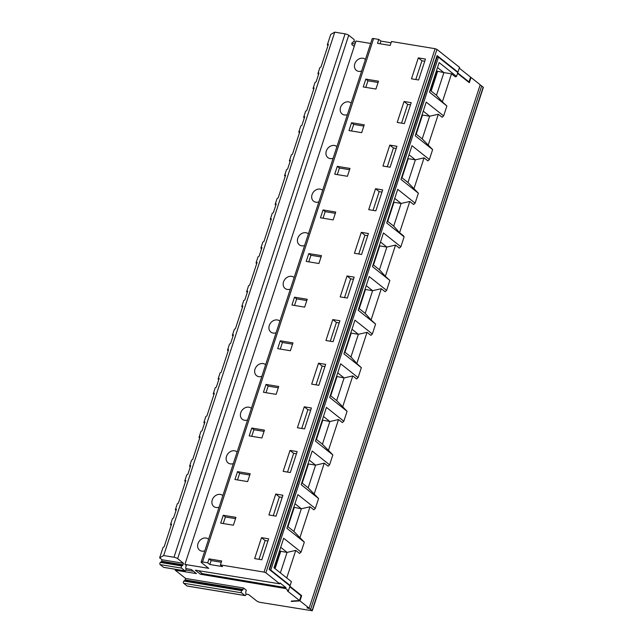 <?xml version="1.0" encoding="UTF-8"?>
<svg xmlns="http://www.w3.org/2000/svg" width="643" height="643" viewBox="0 0 643 643"><rect width="100%" height="100%" fill="white"/><g stroke="black" fill="none" stroke-linecap="round" stroke-linejoin="round"><path stroke-width="0.96" d="M370.657 43.451L355.989 41.031L184.911 564.425L186.317 565.535L185.843 566.989A1.182 0.619 99.4 0 0 185.755 567.938L185.948 569.224A1.182 0.619 -80.6 0 1 185.771 570.405A1.182 0.619 -80.6 0 1 185.136 570.912A1.182 0.619 -80.6 0 1 184.967 570.839L181.551 568.123A1.182 0.619 -80.6 0 1 181.278 567.03A1.182 0.619 -80.6 0 1 181.816 565.944L182.596 565.43A1.182 0.619 99.4 0 0 183.038 564.763L183.512 563.308L162.092 559.78L159.649 557.835L163.073 547.37L164.166 546.743L171.585 524.061L170.483 524.688L172.477 518.58L173.578 517.961L176.431 509.232L175.33 509.859L177.323 503.75L178.424 503.131L185.835 480.45L184.742 481.077L186.735 474.968L187.836 474.341L190.682 465.62L189.589 466.247L191.582 460.139L192.683 459.512L200.094 436.83L198.992 437.457L200.994 431.349L202.087 430.722L204.94 422.001L203.839 422.628L205.84 416.519L206.933 415.892L214.352 393.219L213.251 393.837L215.244 387.737L216.345 387.11L219.199 378.389L218.098 379.008L220.091 372.908L221.192 372.281L228.603 349.599L227.509 350.226L229.503 344.118L230.604 343.491L233.449 334.77L232.356 335.397L234.349 329.288L235.451 328.661L242.861 305.98L241.76 306.607L242.475 307.169M247.322 292.34L246.607 291.777L247.708 291.15L244.854 299.879L243.761 300.498L241.76 306.607M246.607 291.777L248.608 285.669L249.701 285.05L257.12 262.368L256.018 262.995L256.726 263.558M261.572 248.728L260.865 248.166L261.966 247.539L259.113 256.26L258.012 256.887L256.018 262.995M294.14 277.551A7.089 5.787 -51.5 0 0 293.883 277.334A7.089 5.787 -51.5 0 0 291.617 276.337A7.089 5.787 -51.5 0 0 284.118 280.533A7.089 5.787 -51.5 0 0 285.066 288.434A7.089 5.787 -51.5 0 0 290.355 289.125M260.865 248.166L262.858 242.057L263.96 241.43L271.37 218.749L270.277 219.376L272.27 213.267L273.371 212.64L276.225 203.919L275.124 204.546L277.117 198.438L278.218 197.811L285.629 175.137L284.527 175.756L286.529 169.656L287.622 169.029L290.475 160.308L289.382 160.927L291.375 154.826L292.477 154.199L299.887 131.518L298.786 132.145L300.779 126.036L301.88 125.409L304.734 116.688L303.633 117.315L305.634 111.207L306.727 110.58L314.146 87.898L313.045 88.525L313.752 89.088M365.811 79.105L378.502 81.195L375.938 89.047L363.239 86.95L365.811 79.105L367.941 80.801L378.084 82.473M318.598 74.258L317.891 73.696L318.992 73.069L316.139 81.798L315.038 82.425L313.045 88.525M404.351 123.609L397.213 122.435L404.053 101.498L411.199 102.679L404.351 123.609M404.053 101.498L407.686 104.383L410.491 104.841M351.536 130.987L353.69 124.412L363.825 126.084M351.552 122.717L364.243 124.814L361.679 132.659L348.988 130.569L351.552 122.717L353.69 124.412M457.543 73.358L469.31 82.706L471.022 77.473L470.467 77.514M285.733 588.578L200.415 574.239L202.296 573.636L286.014 587.702L285.733 588.578L288.442 590.732L287.349 590.861L299.517 600.53L291.375 601.076M243.496 587.991L246.301 590.218L245.827 591.664A1.182 0.619 99.4 0 0 245.739 592.621L245.931 593.899A1.182 0.619 -80.6 0 1 245.755 595.08A1.182 0.619 -80.6 0 1 245.12 595.595A1.182 0.619 -80.6 0 1 244.959 595.522L241.543 592.806A1.182 0.619 -80.6 0 1 241.27 591.705A1.182 0.619 -80.6 0 1 241.8 590.62L242.588 590.113A1.182 0.619 99.4 0 0 243.022 589.438L243.496 587.991L185.586 578.435L185.112 579.89A1.182 0.619 -80.6 0 1 184.67 580.557L183.89 581.071A1.182 0.619 99.4 0 0 183.351 582.156A1.182 0.619 99.4 0 0 183.625 583.249L187.041 585.966A1.182 0.619 99.4 0 0 187.201 586.046A1.182 0.619 99.4 0 0 187.386 586.022M223.25 515.268L235.941 517.358L233.377 525.21L220.686 523.113L223.25 515.268L225.388 516.964L235.523 518.636M185.851 568.573L191.325 569.513L196.445 573.58L175.242 570.22L175.531 569.328M200.415 574.239L195.287 570.164L279.753 583.828L280.035 582.952L286.014 587.702M288.442 590.732L290.009 585.934L269.144 569.36L437.079 55.563A2.837 0.675 18.1 0 1 437.393 56.045L269.521 569.658M170.483 524.688L171.191 525.251M299.517 600.53L301.093 595.731L289.752 586.721M202.553 561.958A2.837 0.675 -161.9 0 0 201.138 562.095L372.209 38.701A2.837 0.675 18.1 0 1 373.623 38.564L202.553 561.958L207.713 562.81L208.991 558.88L221.682 560.977L220.404 564.9L222.542 566.596L209.843 564.506L211.129 560.575L221.272 562.247M162.092 559.78L161.618 561.226A1.182 0.619 -80.6 0 1 161.176 561.902L160.396 562.408A1.182 0.619 99.4 0 0 159.858 563.501A1.182 0.619 99.4 0 0 160.131 564.594L163.547 567.311A1.182 0.619 99.4 0 0 163.716 567.383A1.182 0.619 99.4 0 0 163.893 567.367M261.5 537.661L254.652 558.598L261.797 559.772L268.637 538.834L261.5 537.661L265.125 540.546L267.93 541.004M287.542 526.384L293.915 531.448L304.324 542.145L286.915 528.313L297.918 494.636L315.327 508.468L318.574 498.526L301.173 484.701L312.176 451.024L329.586 464.849L332.833 454.906L315.424 441.082L326.435 407.405L343.844 421.237L347.091 411.295L329.682 397.462L340.686 363.793L358.095 377.618L356.608 378.968L352.774 375.93L344.101 377.923L337.728 372.86M289.551 585.564L290.154 585.492L291.408 581.65L273.998 567.817L283.667 538.255L301.077 552.08L304.324 542.145M301.077 552.08L299.582 553.438L295.756 550.4L286.746 577.944M290.009 450.43L297.146 451.603L290.306 472.541L283.169 471.367L290.009 450.43L293.642 453.315L296.439 453.773M293.642 453.315L287.509 472.083M237.492 479.919L239.638 473.344L249.781 475.016M237.508 471.649L234.936 479.501L247.635 481.591L250.199 473.738L237.508 471.649L239.638 473.344M315.327 508.468L313.832 509.819L310.006 506.78L301.334 508.766L293.795 507.271M301.8 482.772L308.174 487.836L318.574 498.526M213.251 393.837L213.958 394.408M276.048 516.16L268.911 514.979L275.751 494.041L282.896 495.223L276.048 516.16M275.751 494.041L279.384 496.926L282.189 497.393M311.405 407.992L304.565 428.921L297.42 427.748L304.268 406.81L311.405 407.992M304.268 406.81L307.893 409.695L310.698 410.154M266.017 384.418L278.708 386.507L276.144 394.36L263.453 392.27L266.017 384.418L268.155 386.113L266.001 392.688M251.373 408.393A7.089 5.787 -51.5 0 0 251.116 408.176A7.089 5.787 -51.5 0 0 248.849 407.188A7.089 5.787 -51.5 0 0 241.35 411.383A7.089 5.787 -51.5 0 0 242.298 419.276A7.089 5.787 -51.5 0 0 247.587 419.975M203.839 422.628L204.554 423.19M480.088 85.117A2.837 0.675 18.1 0 1 481.695 85.953L310.625 609.347L312.281 610.778L260.399 602.411A2.837 0.675 -161.9 0 1 256.742 601.004L248.624 594.558L245.956 594.116M303.633 117.315L304.348 117.878M323.043 209.948L335.734 212.045L333.17 219.898L320.471 217.8L323.043 209.948L325.173 211.643L335.316 213.323M323.027 218.226L325.173 211.643M361.583 254.459L354.446 253.286L361.286 232.348L368.431 233.522L361.583 254.459M361.286 232.348L364.919 235.234L367.724 235.692M308.769 261.838L310.923 255.263L321.058 256.935M308.785 253.567L321.476 255.657L318.912 263.509L306.221 261.42L308.785 253.567L310.923 255.263M386.612 290.387L385.117 291.737L381.291 288.699L371.083 319.933L375.6 324.064L358.191 310.231L369.203 276.562L386.612 290.387L389.859 280.444L372.45 266.62L383.453 232.943L400.862 246.767L399.375 248.126L395.541 245.079L385.334 276.313L389.859 280.444M287.943 526.705L294.189 507.592M293.915 531.448L301.334 508.766L294.96 503.702M310.006 506.78L299.799 538.014M184.742 481.077L185.449 481.639M279.384 496.926L273.251 515.694M222.864 495.632A7.089 5.787 -51.5 0 0 222.607 495.407A7.089 5.787 -51.5 0 0 220.34 494.419A7.089 5.787 -51.5 0 0 212.833 498.614A7.089 5.787 -51.5 0 0 213.789 506.515A7.089 5.787 -51.5 0 0 219.078 507.206M175.33 509.859L176.037 510.421M373.479 265.004L379.724 245.891L379.33 245.578M373.077 264.691L379.458 269.755L386.869 247.073L379.724 245.891M395.541 245.079L386.869 247.073L380.495 242.009M308.399 233.931A7.089 5.787 -51.5 0 0 308.142 233.714A7.089 5.787 -51.5 0 0 305.875 232.726A7.089 5.787 -51.5 0 0 298.368 236.921A7.089 5.787 -51.5 0 0 299.325 244.814A7.089 5.787 -51.5 0 0 304.613 245.513M270.277 219.376L270.984 219.938M379.458 269.755L385.334 276.313M403.418 235.74L404.117 236.833L386.708 223L397.712 189.323L415.121 203.156L413.626 204.506L409.8 201.468L399.592 232.702L403.418 235.74M400.862 246.767L404.117 236.833M364.919 235.234L358.786 254.001M359.228 308.624L365.473 289.511L365.071 289.189M358.826 308.302L365.2 313.366L372.61 290.684L365.473 289.511M381.291 288.699L372.61 290.684L366.237 285.621M365.2 313.366L371.083 319.933M354.172 277.141L347.333 298.079L340.187 296.897L347.035 275.96L354.172 277.141M347.035 275.96L350.66 278.845L353.465 279.311M350.66 278.845L344.527 297.613M294.526 297.187L291.962 305.031L304.653 307.129L307.225 299.276L294.526 297.187L296.664 298.882L306.807 300.554M387.737 221.393L393.982 202.28L393.58 201.958M387.335 221.071L393.709 226.135L401.128 203.453L393.982 202.28M409.8 201.468L401.128 203.453L394.746 198.39M322.657 190.312A7.089 5.787 -51.5 0 0 322.4 190.095A7.089 5.787 -51.5 0 0 320.126 189.106A7.089 5.787 -51.5 0 0 312.627 193.302A7.089 5.787 -51.5 0 0 313.583 201.195A7.089 5.787 -51.5 0 0 318.872 201.894M275.124 204.546L275.831 205.109M284.527 175.756L285.243 176.327M393.709 226.135L399.592 232.702M337.294 166.336L349.993 168.426L347.421 176.278L334.73 174.189L337.294 166.336L339.432 168.032L349.575 169.704M382.681 189.91L375.842 210.848L368.704 209.666L375.544 188.729L382.681 189.91M375.544 188.729L379.177 191.614L381.974 192.08M379.177 191.614L373.044 210.382M436.38 71.019L443.895 72.603L437.513 67.539M436.991 71.116L430.617 90.631M431.172 91.065L437.545 71.558M430.103 90.221L436.476 95.285L443.895 72.603L451.523 73.816L442.36 101.851L446.885 105.982L429.476 92.15L439.137 62.588L456.546 76.421L455.348 76.855L451.523 73.816M457.687 72.924L469.028 81.934L470.596 77.136L459.255 68.126M469.028 81.934L468.385 81.974M380.053 43.756L380.913 41.104L391.057 42.784M457.342 72.201L457.945 72.129L459.512 67.338L436.943 49.407L265.872 572.8L264.04 572.093L435.11 48.699L436.943 49.407M457.945 72.129L437.079 55.563M365.425 59.469A7.089 5.787 -51.5 0 0 365.168 59.252A7.089 5.787 -51.5 0 0 362.893 58.256A7.089 5.787 -51.5 0 0 355.394 62.459A7.089 5.787 -51.5 0 0 356.351 70.352A7.089 5.787 -51.5 0 0 361.639 71.043M317.891 73.696L319.884 67.587L320.986 66.968L328.396 44.287L327.303 44.914L328.01 45.476M436.476 95.285L442.36 101.851M456.546 76.421L457.8 72.571L438.438 57.187L437.095 56.962M327.303 44.914L330.719 34.441L334.746 32.15L345.066 33.854A2.837 0.675 18.1 0 1 348.723 35.261L353.939 39.4A1.23 0.643 -80.6 0 1 354.213 40.541A1.23 0.643 -80.6 0 1 353.658 41.674L352.396 42.502A1.23 0.643 99.4 0 0 351.842 43.628A1.23 0.643 99.4 0 0 352.123 44.769L354.221 46.441M435.11 48.699L391.474 41.506L390.188 45.428L377.497 43.338L378.783 39.408L380.913 41.104M373.623 38.564L378.783 39.408M471.022 77.473L480.2 84.772L309.13 608.165L299.951 600.867L301.655 595.635L301.02 595.675M481.695 85.953L483.351 87.384L312.281 610.778M418.312 57.878L425.457 59.06L418.609 79.997L411.472 78.816L418.312 57.878L421.945 60.763L415.812 79.531M421.945 60.763L424.742 61.23M416.246 134.154L422.499 115.049L422.097 114.727M415.844 133.84L422.226 138.904L429.637 116.222L422.499 115.049M422.226 138.904L432.626 149.594L415.217 135.769L426.221 102.092L443.63 115.925L442.143 117.275L438.317 114.237L429.637 116.222L423.263 111.159M351.166 103.081A7.089 5.787 -51.5 0 0 350.909 102.864A7.089 5.787 -51.5 0 0 348.643 101.875A7.089 5.787 -51.5 0 0 341.136 106.071A7.089 5.787 -51.5 0 0 342.092 113.964A7.089 5.787 -51.5 0 0 347.381 114.663M438.317 114.237L428.101 145.463M407.686 104.383L401.553 123.151M401.996 177.773L408.241 158.66L407.839 158.347M401.594 177.452L407.967 182.516L415.378 159.842L408.241 158.66M407.967 182.516L418.368 193.213L400.959 179.389L411.97 145.712L429.379 159.536L427.884 160.887L424.058 157.848L415.378 159.842L409.004 154.778M336.908 146.7A7.089 5.787 -51.5 0 0 336.659 146.483A7.089 5.787 -51.5 0 0 334.384 145.487A7.089 5.787 -51.5 0 0 326.885 149.69A7.089 5.787 -51.5 0 0 327.842 157.583A7.089 5.787 -51.5 0 0 333.122 158.274M289.382 160.927L290.089 161.497M298.786 132.145L299.493 132.707M424.058 157.848L413.851 189.082M396.94 146.291L390.1 167.228L382.955 166.047L389.803 145.117L396.94 146.291M389.803 145.117L393.436 147.994L396.233 148.461M393.436 147.994L387.295 166.762M429.379 159.536L432.626 149.594M365.795 87.376L367.941 80.801M443.63 115.925L446.885 105.982M337.286 174.607L339.432 168.032M415.121 203.156L418.368 193.213M343.844 421.237L342.349 422.588L338.523 419.549L329.843 421.535L323.469 416.471M330.309 395.533L336.691 400.597L347.091 411.295M278.29 387.785L268.155 386.113M316.059 439.153L322.432 444.217L332.833 454.906M329.586 464.849L328.091 466.199L324.265 463.161L315.584 465.154L309.211 460.091M251.751 436.308L253.897 429.725L251.759 428.029L249.195 435.882L261.886 437.979L264.458 430.127L251.759 428.029M264.04 431.397L253.897 429.725M302.202 483.086L308.447 463.973L308.045 463.659M237.122 452.013A7.089 5.787 -51.5 0 0 236.865 451.796A7.089 5.787 -51.5 0 0 234.591 450.799A7.089 5.787 -51.5 0 0 227.092 455.003A7.089 5.787 -51.5 0 0 228.048 462.896A7.089 5.787 -51.5 0 0 233.337 463.595M265.631 364.782A7.089 5.787 -51.5 0 0 265.374 364.565A7.089 5.787 -51.5 0 0 263.108 363.568A7.089 5.787 -51.5 0 0 255.601 367.772A7.089 5.787 -51.5 0 0 256.557 375.665A7.089 5.787 -51.5 0 0 261.846 376.356M307.893 409.695L301.76 428.463M338.523 419.549L328.316 450.775M322.432 444.217L329.843 421.535L322.304 420.04M316.46 439.474L322.706 420.361M218.098 379.008L218.805 379.571M318.518 363.199L325.663 364.372L318.815 385.31L311.678 384.128L318.518 363.199L322.151 366.076L316.018 384.844M322.151 366.076L324.956 366.542M280.276 340.798L292.967 342.896L290.403 350.74L277.704 348.651L280.276 340.798L282.406 342.494L280.26 349.069M352.774 375.93L342.566 407.164M336.691 400.597L344.101 377.923L336.562 376.42M227.509 350.226L228.217 350.789M330.711 395.855L336.956 376.742M189.589 466.247L190.296 466.81M324.265 463.161L314.057 494.395M308.174 487.836L315.584 465.154L308.447 463.973M198.992 437.457L199.708 438.02M275.067 568.661L280.726 551.34L280.171 550.898L274.513 568.219M280.171 550.898L279.568 550.794M291.255 601.446L299.951 600.867M295.756 550.4L287.075 552.385L280.726 551.34M280.38 572.881L287.075 552.385L280.702 547.322M294.518 305.457L296.664 298.882M339.914 320.761L333.074 341.69L325.937 340.517L332.777 319.579L339.914 320.761M332.777 319.579L336.41 322.464L339.207 322.923M279.89 321.162A7.089 5.787 -51.5 0 0 279.633 320.945A7.089 5.787 -51.5 0 0 277.358 319.957A7.089 5.787 -51.5 0 0 269.859 324.152A7.089 5.787 -51.5 0 0 270.816 332.045A7.089 5.787 -51.5 0 0 276.104 332.744M232.356 335.397L233.063 335.959M220.404 564.9L264.04 572.093M201.138 562.095A2.837 0.675 -161.9 0 0 201.452 562.585L208.718 568.348L184.911 564.425M292.549 344.166L282.406 342.494M358.095 377.618L361.35 367.675L343.941 353.851L354.944 320.174L372.353 334.006L375.6 324.064M372.353 334.006L370.858 335.357L367.032 332.318L358.36 334.304L351.978 329.24M367.032 332.318L356.825 363.544L361.35 367.675M289.897 586.287L301.655 595.635M348.723 35.261L177.653 558.654L183.512 563.308M344.969 352.235L351.215 333.122L350.813 332.809M344.568 351.922L350.941 356.986L358.36 334.304L351.215 333.122M350.941 356.986L356.825 363.544M336.41 322.464L330.277 341.232M265.125 540.546L258.992 559.314M309.13 608.165L307.008 607.812M310.625 609.347A2.837 0.675 -161.9 0 0 306.968 607.94M159.649 557.835L163.676 555.544L334.746 32.15M163.676 555.544L173.988 557.248L345.066 33.854M185.586 578.435L175.242 570.22M177.653 558.654A2.837 0.675 -161.9 0 0 173.988 557.248M208.605 539.244A7.089 5.787 -51.5 0 0 208.348 539.027A7.089 5.787 -51.5 0 0 206.081 538.038A7.089 5.787 -51.5 0 0 198.583 542.234A7.089 5.787 -51.5 0 0 199.531 550.127A7.089 5.787 -51.5 0 0 204.82 550.826M265.872 572.8L279.753 583.828M438.438 57.187L270.783 570.108L269.907 569.963M290.154 585.492L270.783 570.108M223.234 523.539L225.388 516.964M202.296 573.636L198.607 570.703M185.891 570.076L193.559 571.289M208.991 558.88L211.129 560.575M209.843 564.506L207.713 562.81M353.377 45.774L354.381 45.934M242.588 590.113L184.67 580.557M241.8 590.62L183.89 581.071M243.022 589.438L185.112 579.89M183.038 564.763L161.618 561.226M182.596 565.43L161.176 561.902M181.816 565.944L160.396 562.408M351.858 43.491L355.008 44.005M312.12 610.537L483.19 87.143M241.543 592.806L183.625 583.249M244.959 595.522L187.041 585.966M184.967 570.839L163.547 567.311M181.551 568.123L160.131 564.594M355.603 42.205L353.401 41.843M187.201 586.046L245.12 595.595M163.716 567.383L185.136 570.912"/></g></svg>
